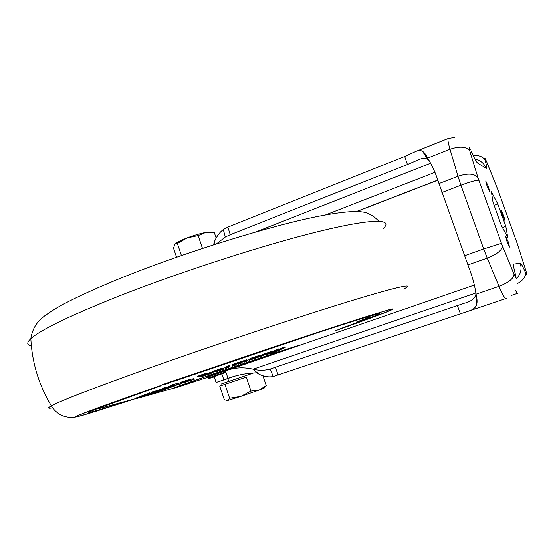 <?xml version="1.0" encoding="UTF-8"?>
<svg xmlns="http://www.w3.org/2000/svg" width="555" height="555" viewBox="0 0 555 555"><rect width="100%" height="100%" fill="white"/><g stroke="black" fill="none" stroke-linecap="round" stroke-linejoin="round"><path stroke-width="0.83" d="M262.945 375.79L266.268 385.593L259.268 390.026L240.856 396.402L229.624 398.268L227.515 400.689L224.324 399.704L219.752 386.086L222.319 385.232L219.752 386.086M246.26 377.109L222.319 385.232L246.26 377.109L250.985 391.088L240.856 396.402L226.988 400.752M254.058 372.8L221.681 383.824L222.173 385.281M224.948 384.351L229.624 398.268M264.208 388.014L259.268 390.026L250.985 391.088M264.277 387.931L266.268 385.593M216.152 237.991L214.341 232.649L205.752 232.434L198.156 235.584L187.174 237.866L177.385 243.492L175.664 243.569L174.874 244.193L173.521 248.154L176.559 257.215M211.649 232.261C210.921 231.817 208.951 231.872 205.752 232.434C200.265 233.475 194.077 235.285 187.174 237.866C181.908 239.899 178.176 241.682 175.97 243.229L174.971 244.082M181.423 255.515L177.385 243.492M202.485 248.397L198.156 235.584M231.914 377.081L227.793 378.531M507.062 241.744L505.709 236.479L508.22 241.82L509.573 247.086L507.062 241.744M487.012 185.925L485.743 180.979L488.379 186.591L489.649 191.53L487.012 185.925M502.552 215.409L501.283 210.532L503.704 215.749L504.981 220.633L502.552 215.409M507.735 237.332L501.345 225.448L493.006 202.221L491.369 191.787L497.8 204.032L505.827 226.364L507.735 237.332M213.481 244.81L214.882 240.599C217.026 235.868 219.829 232.177 223.283 229.52L227.883 227.099L404.699 156.482L415.799 151.432C418.421 150.273 420.648 150.218 422.48 151.258C424.318 152.431 426.032 154.706 427.614 158.099C431.977 164.925 435.772 173.424 438.991 183.587L467.927 264.908C472.152 275.662 474.858 285.43 476.03 294.212C477.154 298.5 477.362 301.996 476.655 304.695C475.573 307.872 472.569 310.12 467.643 311.438L273.213 376.505C268.613 377.344 263.861 376.547 258.97 374.112L256.868 372.787L253.156 369.172C243.381 366.945 234.293 367.472 225.885 370.768L225.496 370.906L228.001 378.35L216.096 382.464L227.814 378.579M502.49 227.571L505.827 226.364M494.144 205.392L497.8 204.032M216.499 243.846L225.33 236.999L230.263 234.696L227.883 227.099M404.699 156.482L407.439 164.516L418.72 159.694C422.195 158.029 425.179 157.904 427.662 159.306L429.084 160.582M407.439 164.516L230.263 234.696M228.23 378.274L228.147 378.302C237.193 374.944 246.767 373.113 256.868 372.787L257.277 372.648M475.982 293.879L475.704 295.336C473.97 299.235 470.175 301.878 464.313 303.266L270.174 369.026C264.631 370.58 258.956 370.629 253.156 369.172L475.857 293.026M134.976 398.83L97.437 410.846C76.632 417.318 70.423 418.754 78.817 415.14C89.619 410.7 116.841 400.849 160.471 385.6L163.17 384.289L309.565 334.984L368.298 315.975L389.097 309.766C403.7 305.902 377.24 315.934 335.366 330.745M163.371 384.899L170.69 382.534L163.371 384.899M170.676 382.492L170.212 382.249C226.62 362.658 297.022 338.966 340.617 324.855C383.866 310.953 399.725 306.429 388.188 311.279C379.391 314.886 361.929 321.317 335.789 330.572M335.74 330.586C361.978 321.303 379.509 314.851 388.333 311.23C399.877 306.374 384.004 310.904 340.721 324.821C297.078 338.945 226.6 362.665 170.135 382.27L169.282 382.534M160.555 385.607C115.412 401.39 88.231 411.248 79.004 415.189C67.21 420.26 93.816 412.226 134.532 398.955M212.107 371.607L221.903 368.256L222.687 368.936L221.903 368.256M223.061 368.34L223.721 368.388L223.936 369.026L223.276 368.978L223.061 368.34M232.489 366.099L235.438 365.114L235.618 364.385L237.762 363.601L238.504 363.414L238.289 364.156L241.238 363.157L241.494 362.387L243.555 361.638L244.353 361.444L244.068 362.193L247.01 361.18L247.357 360.327L233.1 365.023L232.489 366.099L232.274 365.461L232.885 364.378L246.808 359.668L247.343 360.292M243.853 361.555L244.068 362.193M238.289 364.156L238.074 363.504M260.33 356.685L266.768 353.812L269.168 353.063L266.587 354.603L269.335 353.681L272.359 351.877L263.361 354.881L260.33 356.685L260.115 356.053L263.146 354.236L272.137 351.239M266.587 354.603L266.469 353.91M271.624 352.321L272.38 352.078M276.723 350.219L272.852 352.245L272.63 351.613L276.508 349.581L279.116 348.727L279.332 349.366L276.723 350.219L276.508 349.581M279.304 349.268L285.006 346.771L285.228 347.402L282.661 348.262L282.446 347.624M257.215 356.053L257.43 356.692L250.284 359.328L250.069 358.69L250.596 358.266L259.657 355.415L259.865 356.033M249.084 360.25L248.813 359.682L249.313 359.265L249.528 359.904L249.084 360.25L248.869 359.612M228.611 366.695L228.847 367.348L228.022 366.938L229.999 366.224L229.479 365.426L224.858 367.334M197.282 376.359L205.947 373.161L207.126 373.05L207.341 373.688L206.169 373.806L205.947 373.161M203.699 374.951L206.169 374.139M207.209 373.3L211.358 372.467M134.581 398.941C93.746 412.247 67.037 420.315 78.852 415.244C88.092 411.297 115.329 401.418 160.548 385.607M136.072 398.025L136.239 398.636L137.161 398.428L152.826 394.043L141.469 396.769L136.266 398.629L136.037 398.039L141.872 395.999M149.399 393.779L142.004 396.402L141.803 395.784L148.046 393.662M155.913 391.046L159.819 389.971M163.787 389.215L159.937 390.332L159.729 389.707L162.573 388.666M174.312 385.163L174.471 385.642L170.434 386.592L170.225 385.954L171.772 385.406M189.435 380.161L180.618 383.061L180.41 382.423L189.227 379.523L190.733 379.238L190.948 379.87L189.435 380.161L189.227 379.523M192.294 378.94L194.035 378.614L194.25 379.245L192.509 379.578L192.294 378.94M171.863 385.676L181.818 383.567L171.863 385.676L171.648 385.045L174.166 384.157L180.535 382.818M162.657 388.93L175.984 385.635L162.657 388.93L162.448 388.299L170.316 386.238M153.263 391.587L155.879 390.942L156.08 391.566L153.471 392.212L153.263 391.587L151.446 392.239L151.654 392.864L156.08 391.566M148.275 393.391L149.94 392.787L150.141 393.412L148.483 394.008L148.275 393.391M206.169 373.806L197.885 376.984L202.402 376.332L209.249 374.07L211.573 373.106L209.422 373.251L209.207 372.606M209.422 373.251L206.155 374.105M206.238 374.354L207.958 374.209L204.67 375.36L204.462 374.729M204.67 375.36L203.935 375.582L203.72 374.944M203.935 375.582L203.567 375M203.775 375.617L201.097 375.867L207.341 373.688M200.147 375.888L199.932 375.242M229.999 366.224L225.018 367.812L225.899 368.347L228.847 367.348M229.701 366.071L229.479 365.426M227.675 366.765L227.453 366.12M250.811 358.912L250.596 358.266M250.284 359.328L256.688 357.198M256.715 357.267L252.816 358.481M252.844 358.565L249.528 359.904M249.028 360.313L258.457 357.142L259.872 356.06L257.929 356.532L257.707 355.887M257.929 356.532L257.43 356.692M272.852 352.245L277.132 351.142L269.633 353.93L276.196 351.752L285.228 347.402M282.661 348.262L279.082 350.129L278.894 349.588M279.082 350.129L278.124 350.503L277.979 350.073M278.124 350.503L277.819 350.149M277.958 350.559L276.092 351.051M276.133 351.169L279.332 349.366M272.47 352.48L272.283 351.932M270.93 353.251L270.784 352.82M269.633 353.93L269.515 353.57M270.528 352.3L270.313 351.662M266.664 353.591L266.449 352.952M263.361 354.881L263.146 354.236M263.153 354.992L262.931 354.354M247.024 360.306L246.808 359.668M244.72 360.993L244.498 360.348M242.438 361.77L242.216 361.125M240.079 362.658L239.864 362.013M237.776 363.345L237.561 362.699M235.486 364.115L235.271 363.469M233.1 365.023L232.885 364.378M222.118 368.902L212.308 372.252L216.908 371.427L223.936 369.026M223.276 368.978L216.936 371.101M216.95 371.149L222.687 368.936M218.816 369.796L218.601 369.158M214.438 371.295L214.223 370.65M141.469 396.769L141.261 396.159M139.825 397.255L139.624 396.645M145.549 395.104L145.341 394.487M142.004 396.402L156.004 392.794L159.979 391.344L158.439 391.511M158.473 391.622L156.441 392.017M156.482 392.128L151.099 393.356M151.154 393.516L149.455 393.953M166.403 389.027L155.303 391.962L166.354 388.888M157.12 391.31L156.919 390.685M160.513 390.103L160.305 389.478M159.937 390.332L165.494 389.104L172.591 386.682M172.633 386.807L170.156 387.23M170.212 387.39L167.672 388.292L167.513 387.827M167.672 388.292L166.549 388.625L166.368 388.091M166.549 388.625L163.808 389.277M170.434 386.592L181.429 383.651M181.443 383.699L174.471 385.642M180.618 383.061L184.385 382.437L194.25 379.245M192.509 379.578L187.035 381.417M187.056 381.479L190.948 379.87M185.592 381.264L185.377 380.626M181.832 382.575L181.617 381.937M174.381 384.795L174.166 384.157M164.967 388.118L164.759 387.487M153.471 392.212L151.654 392.864M148.483 394.008L163.489 389.943M163.531 390.054L150.141 393.412M149.378 394.987L145.181 396.214L149.357 394.917M263.479 357.808C266.268 356.761 266.282 356.664 263.528 357.517L224.56 370.56C204.83 377.386 205.426 377.456 210.005 375.999M256.042 357.76L251.672 359.342L256.035 357.732M218.545 370.116L215.347 371.274L218.545 370.116M153.728 393.03L156.794 392.232L153.728 393.03M150.509 393.877L145.965 395.236L150.502 393.849M186.3 381.243L183.74 382.152L186.3 381.243M225.802 371.794L208.618 377.865L209.034 378.33L214.209 376.845L211.205 377.809C206.911 379.19 206.55 379.107 226.003 372.398M470.335 149.281L469.204 147.415L469.717 150.731L477.924 177.565L501.449 243.333L514.041 274.267L516.101 278.097L515.63 275.086C513.687 268.079 513.111 264.409 513.902 264.062L520.236 263.153C521.089 263.299 522.845 266.435 525.509 272.567L526.882 275.016L526.098 271.339L517.454 244.144L497.897 189.789L486.825 162.164C484.904 157.662 484.342 157.03 485.125 160.277C483.107 156.739 479.104 155.143 473.131 155.476M515.422 290.3C516.566 292.416 517.35 293.422 517.766 293.304L517.78 293.297M525.509 272.567C525.967 276.591 523.136 280.365 517.017 283.882M514.041 274.267C513.576 278.624 508.567 282.655 499.007 286.366C502.455 294.476 504.772 298.541 505.945 298.548L506.34 298.41M474.157 157.585L477.64 163.073L486.145 168.325C484.238 163.51 480.741 160.52 475.656 159.334M213.959 244.554L213.502 244.734M437.853 180.063L356.678 211.427M325.605 214.917L434.926 172.334M486.145 168.325C487.075 168.713 486.735 166.035 485.125 160.277M477.64 163.073C476.391 162.136 474.185 158.036 471.015 150.773M427.614 158.099L449.994 149.246C448.072 142.614 447.503 139.014 448.28 138.452L415.799 151.432M430.597 163.225L256.126 231.844M486.825 162.164L486.541 161.47M478.84 180.299C476.592 180.014 470.619 181.658 460.927 185.238L483.683 248.924L501.449 243.333M469.717 150.731C466.193 146.527 459.623 146.034 449.994 149.246L457.979 176.275C467.768 173.077 474.421 173.507 477.924 177.565M496.975 187.368L496.676 186.633M518.613 247.648L518.266 246.552M526.098 271.339L526.438 272.443M520.236 263.153C522.061 269.085 520.75 274.274 516.31 278.721M502.525 246.129C501.956 250.298 496.857 254.287 487.221 258.103L499.007 286.366L476.03 294.212M225.33 236.999L223.283 229.52M438.991 183.587L457.979 176.275L460.927 185.238L441.891 192.502M464.41 255.793L483.683 248.924L487.221 258.103L467.927 264.908M223.845 379.78L221.847 373.834M273.213 376.505L270.174 369.026M278.215 375.104L275.391 367.41M460.4 313.79L457.389 305.576M225.885 370.768L474.331 285.09L226.218 370.657M383.498 228.299C393.308 218.961 373.591 218.177 320.859 230.935C268.384 243.603 186.029 269.924 123.404 294.351C71.817 314.754 40.952 329.531 30.823 338.675C26.571 342.664 26.744 345.085 31.351 345.945M52.628 407.897C47.716 408.771 47.286 408.091 51.358 405.858C61.39 400.474 93.601 388.042 147.984 368.541C212.509 345.536 296.37 317.592 347.888 301.816C399.69 285.95 416.437 282.766 403.638 289.106M373.217 315.129L377.324 314.692C385.808 311.154 369.477 315.989 328.324 329.198C286.942 342.643 222.506 364.364 171.814 382L320.138 331.862L359.966 319.097L378.357 313.769C380.015 313.526 379.093 314.144 375.61 315.628L339.868 328.893M366.564 317.085C372.821 315.517 369.463 317.176 356.497 322.053M173.41 388.444L210.22 374.958C244.491 363.109 288.288 348.484 298.264 345.529L301.545 344.676M261.585 358.454L208.271 376.824M130.168 400.141C103.07 408.868 86.025 413.954 89.098 412.15C93.268 409.923 117.091 401.175 160.568 385.919L98.755 408.154M112.283 405.011L98.721 408.702L101.523 407.099M177.468 387.203L208.361 377.095L177.649 387.147L153.437 393.807M298.264 345.529L301.192 344.801M177.739 387.113L171.564 388.791L181.825 384.927L210.56 374.854L297.924 345.661M211.136 373.078L210.921 372.44M205.142 375.201L204.927 374.563M203.74 375.624L203.532 375.007M203.574 375.638L203.38 375.055M279.214 350.059L279.033 349.518M232.684 365.294L232.462 364.649M251.144 373.002L251.387 373.709M227.786 378.503L228.764 381.41M511.439 295.433L518.12 293.179M437.895 180.188L357.004 211.434M454.781 137.39L448.28 138.452M213.932 244.672L214.882 240.599M427.669 159.306L422.48 151.258M467.865 311.362L505.945 298.548M214.105 376.54L216.096 382.464M254.384 370.372L258.97 374.112M475.704 295.336L476.655 304.695M135.031 398.816L83.188 415.175L72.823 417.637L69.326 417.353C65.469 416.944 62.167 415.896 59.413 414.217C55.597 411.595 52.912 408.806 51.358 405.858C38.933 385.191 32.086 362.797 30.823 338.675C33.182 323.829 41.597 318.625 44.615 315.934L53.488 309.843L62.916 304.438C79.871 295.544 101.267 285.943 127.095 275.613C189.463 250.853 271.062 225.746 317.751 216.436C344.142 211.261 359.467 210.345 367.209 213.051C373.39 216.103 373.238 215.95 378.919 221.181M391.913 309.503L389.221 310.856M382.36 313.665L335.317 330.766M160.645 385.885L160.513 385.482M136.19 398.504L98.721 408.702M197.462 376.907L197.247 376.262M225.018 367.812L224.803 367.167M272.505 352.446L272.318 351.905M232.76 365.204L232.538 364.566M212.287 372.162L212.072 371.524M208.618 377.865L208.229 376.699L207.674 376.588L210.005 375.992"/></g></svg>
